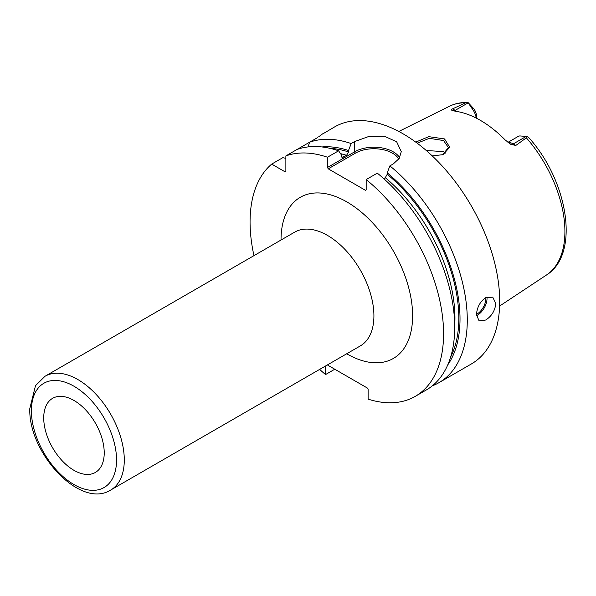 <?xml version="1.0" encoding="UTF-8"?>
<svg xmlns="http://www.w3.org/2000/svg" width="596" height="596" viewBox="0 0 596 596"><rect width="100%" height="100%" fill="white"/><g stroke="black" fill="none" stroke-linecap="round" stroke-linejoin="round"><path stroke-width="0.89" d="M508.291 142.623A13.686 7.897 60 0 1 513.268 143.904L515.875 145.409L526.357 137.832L526.976 136.506L519.831 135.925A13.686 7.897 60 0 0 518.036 136.521L507.934 142.355M515.875 145.409L511.137 144.53L505.252 140.023A98.526 56.888 -120 0 0 455.441 111.266L451.82 110.282M452.163 110.446C451.105 109.955 451.239 109.426 452.565 108.859L455.173 110.364L468.203 102.84L467.987 102.445L473.678 108.621L471.823 108.211A13.686 7.897 60 0 1 476.271 118.112M465.685 102.803A97.416 56.248 -120 0 0 449.071 106.423C454.83 103.585 461.133 102.259 467.987 102.445L465.685 102.803L452.565 108.859M415.747 142.116L428.74 136.655L444.549 138.928L449.719 147.257L443.014 154.669L432.204 155.876M468.203 102.84L471.823 108.211M476.457 118.209L476.457 115.952A8.21 4.738 -120 0 0 473.678 108.621M526.357 137.832A97.416 56.248 -120 0 1 564.911 231.501A97.416 56.248 60 0 1 546.428 275.047C580.161 254.365 568.323 181.407 528.771 137.579L526.976 136.506M432.368 385.813A136.834 79 -120 0 0 438.939 382.684L471.362 363.97A136.834 79 60 0 0 499.701 301.33A136.834 79 -120 0 0 439.967 163.624A136.834 79 -120 0 0 334.527 126.97L323.3 133.593M317.355 137.736L285.871 155.914L285.871 171.395L285.097 171.842L271.687 164.101A136.834 79 -120 0 0 253.963 255.639M297.002 149.484A136.834 79 -120 0 1 338.603 150.803L327.472 157.232L327.472 167.483L354.568 151.846L354.568 141.587L351.178 143.547A136.834 79 -120 0 0 309.57 142.228L308.095 146.907M354.568 141.587L368.537 136.573L384.435 136.246L396.653 141.796L401.287 151.63L399.178 158.506L393.271 163.93L389.873 165.889A136.834 79 -120 0 1 467.279 320.045A136.834 79 -120 0 1 438.939 382.684M476.48 314.74C476.994 307.312 480.056 301.636 485.665 297.702L492.75 297.158L495.827 303.565C494.971 310.792 491.588 316.282 485.665 320.045L479.072 320.864L476.48 314.74M318.793 136.871A21.896 12.643 180 0 0 318.696 136.797L322.667 133.817M327.472 157.232A136.834 79 -120 0 0 285.871 155.914M327.36 364.946L367.337 388.026L368.112 389.367L368.112 399.149A136.834 79 -120 0 0 415.241 396.37A136.834 79 -120 0 0 439.483 299.199A136.834 79 -120 0 0 366.175 179.575L366.175 189.833L365.4 190.28L328.247 168.824L327.472 167.483M319.642 369.401A136.834 79 -120 0 0 325.543 374.564L325.543 365.996M285.871 158.35L282.817 157.672L271.687 164.101M415.241 396.37L426.371 389.94A136.834 79 -120 0 0 450.613 292.778A136.834 79 -120 0 0 377.305 173.145L366.175 179.575M334.781 369.229L325.543 374.564M447.745 364.901A130.33 75.245 -120 0 0 387.221 172.855L389.873 165.889M351.178 143.547L348.518 150.505A130.33 75.245 -120 0 0 321.915 146.951M387.221 172.855L387.221 174.278L385.284 177.683L383.69 178.599M348.518 150.505L348.518 151.928L346.581 155.333L342.03 157.5L341.262 156.122L341.262 154.699L338.603 150.803M328.247 168.824L355.343 153.187L354.568 151.846A27.364 15.801 180 0 1 399.678 157.679M355.343 153.187A26.269 15.168 180 0 1 398.806 159.05M104.225 452.863A42.785 24.704 -120 0 0 85.809 410.078A42.785 24.704 -120 0 0 52.977 398.128A42.785 24.704 -120 0 0 43.724 417.93A42.785 24.704 -120 0 0 62.654 461.259A42.785 24.704 -120 0 0 95.755 472.218A42.785 24.704 -120 0 0 104.225 452.863M417.193 143.189L429.329 138.332L443.58 140.552L448.393 147.599L442.575 154.833M445.57 153.06L443.58 151.622L426.259 150.497M526.29 136.38L513.268 143.904A5.476 3.159 -60 0 1 510.683 144.254M346.708 353.778A93.043 53.722 -120 0 0 412.618 315.858A93.043 53.722 -120 0 0 346.827 201.895A93.043 53.722 -120 0 0 281.029 239.883A93.043 53.722 -120 0 0 281.029 240.017M387.221 174.278A128.624 74.262 60 0 1 450.636 357.049M330.162 148.382A128.624 74.262 60 0 1 348.518 151.928M385.284 177.683A125.883 72.682 60 0 1 454.703 325.736M340.562 153.664A125.883 72.682 60 0 1 346.581 155.333M341.344 156.718A125.883 72.682 60 0 1 343.199 157.292M476.509 315.679A13.686 7.897 120 0 0 477.344 315.239A13.686 7.897 -60 0 0 486.939 297.069M485.829 297.605A12.859 7.428 -60 0 1 476.77 314.234A12.859 7.428 120 0 1 476.48 314.39M110.685 490.046L360.312 345.918A65.679 37.92 -120 0 0 373.916 315.858A65.679 37.92 -120 0 0 345.248 249.754A65.679 37.92 -120 0 0 294.633 232.164L45.005 376.285A65.679 37.92 60 0 1 95.621 393.882A65.679 37.92 60 0 1 124.288 459.978A65.679 37.92 60 0 1 110.685 490.046C80.043 509.468 28.273 452.699 29.8 408.588L35.484 385.694L45.005 376.285M31.402 410.815A60.203 34.762 60 0 1 73.978 386.238A60.203 34.762 60 0 1 116.548 459.978A60.203 34.762 60 0 1 73.978 484.555A60.203 34.762 60 0 1 31.402 410.815M444.549 138.928L443.58 140.552M453.511 110.886A5.476 3.159 120 0 0 455.173 110.364A13.686 7.897 60 0 1 456.812 111.474M449.071 106.423L398.813 131.463M546.428 275.047L499.612 306.053"/></g></svg>
